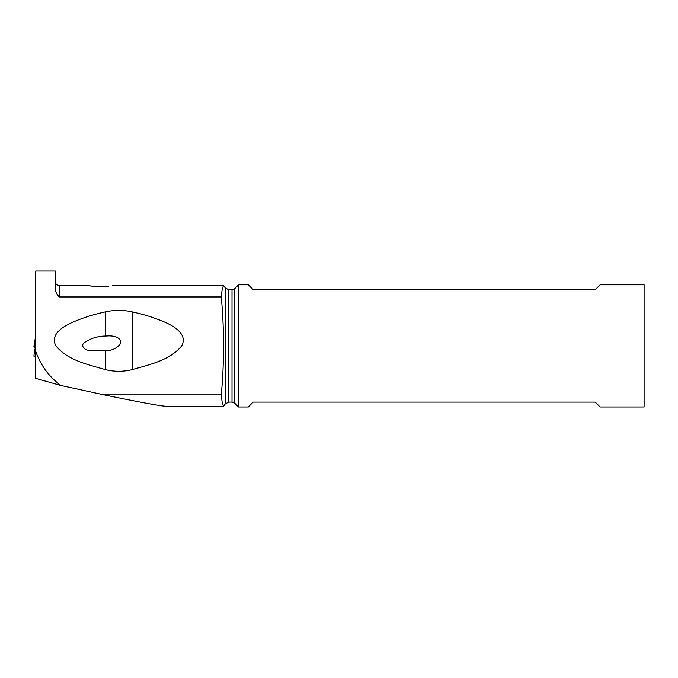 <?xml version="1.0" encoding="UTF-8"?>
<svg xmlns="http://www.w3.org/2000/svg" width="678" height="678" viewBox="0 0 678 678"><rect width="100%" height="100%" fill="white"/><g stroke="black" fill="none" stroke-linecap="round" stroke-linejoin="round"><path stroke-width="1.02" d="M35.731 324.762A40.163 3.5 180 0 1 35.578 324.804A4.89 0.424 0 0 0 35.239 324.957L35.239 332.652A4.89 0.424 0 0 0 35.578 332.805A40.163 3.5 180 0 1 35.731 332.839M34.4 342.754L33.9 346.839A11.602 1.009 180 0 0 34.197 347.077A11.602 1.009 180 0 1 34.256 346.602M34.781 341.771L34.197 347.077L35.239 347.873L34.197 347.077M34.722 342.805L35.341 342.136M35.239 359.654L35.239 356.501L35.239 359.654L35.731 359.654M35.239 332.652L35.239 347.873M35.239 339.737L35.239 341.178M34.739 342.805L35.383 341.627M35.731 352.738L34.409 351.874M34.197 355.797A11.602 1.009 180 0 0 35.731 356.577A11.602 1.009 180 0 1 33.9 356.018L34.595 350.865L35.731 351.67M35.603 346.483L35.731 344.67M223.596 406.351L166.983 406.351C161.567 406.232 140.558 402.401 103.971 394.85L60.952 385.485L35.731 378.375L35.731 271.014L55.274 271.014L55.274 286.175C54.706 289.887 56.011 293.481 59.189 296.956L221.214 296.956L222.316 288.413L223.596 285.455L225.172 287.752L225.172 404.054L223.596 406.351L222.316 403.393L221.214 394.85C222.706 380.748 223.477 364.425 223.528 345.899C223.477 327.381 222.706 311.066 221.214 296.956M103.971 394.85L221.214 394.85M102.209 286.667L108.963 286.091C98.141 288.192 79.563 283.972 91.03 286.091M87.606 285.455L59.189 285.455C56.816 285.226 55.511 283.921 55.274 281.548M112.684 285.455L223.596 285.455M35.731 351.399C40.9 365.773 49.308 377.129 60.952 385.485M55.918 345.899C68.114 360.637 87.987 364.476 105.429 369.637C114.336 371.815 123.252 371.815 132.176 369.637C149.618 364.476 169.483 360.637 181.687 345.899C188.103 334.034 173.339 325.821 164.322 321.974C153.974 317.558 143.253 314.202 132.168 311.88C123.26 309.888 114.353 309.888 105.429 311.88C94.352 314.202 83.631 317.558 73.283 321.974C64.266 325.821 49.502 334.034 55.918 345.899M238.52 345.899L238.52 284.819L248.292 284.819L253.182 289.709L595.233 289.709L600.123 284.819L644.1 284.819L644.1 406.986L600.123 406.986L595.233 402.096L253.182 402.096L248.292 406.986L238.52 406.986L238.52 345.899M102.937 350.907L88.826 350.272C85.03 350.297 80.14 345.865 84.233 342.712C90.555 338.364 97.624 336.144 105.429 336.051L105.429 311.88M105.361 336.051L107.624 335.941C112.404 335.585 121.794 336.788 120.421 343.746C116.616 348.5 111.616 350.814 105.429 350.696L105.429 369.637M102.802 350.924L105.429 350.696M132.168 311.88L132.176 369.637M35.578 332.805L35.578 346.602M59.189 296.956L59.189 285.455M225.172 404.054L228.562 402.096L228.562 289.709L225.172 287.752M232.012 345.899L232.012 402.096L234.783 403.24L234.783 288.565L232.012 289.709L232.012 345.899M34.586 341.729L35.239 338.881M35.731 345.933L34.595 350.865M228.562 402.096L232.012 402.096M228.562 289.709L232.012 289.709M234.783 288.565L238.52 284.819M234.783 403.24L238.52 406.986"/></g></svg>
